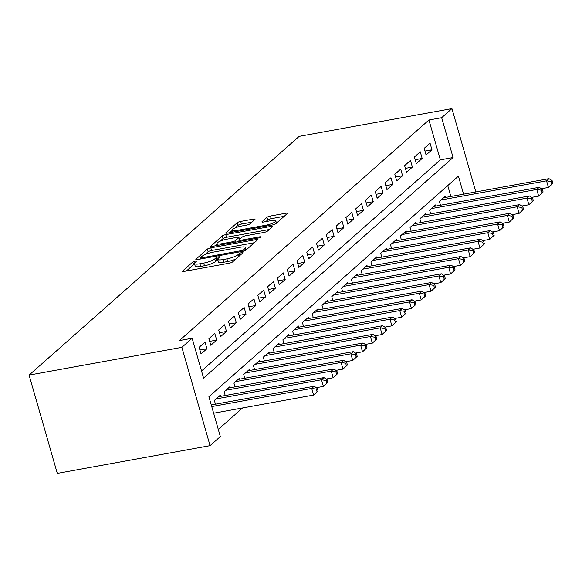 <?xml version="1.0" encoding="UTF-8"?>
<svg xmlns="http://www.w3.org/2000/svg" width="582" height="582" viewBox="0 0 582 582"><rect width="100%" height="100%" fill="white"/><g stroke="black" fill="none" stroke-linecap="round" stroke-linejoin="round"><path stroke-width="0.87" d="M195.254 261.063A1.942 0.422 -16 0 0 192.831 261.98L182.624 271.001A2.779 0.604 -16 0 0 182.457 271.314A2.779 0.604 -16 0 0 184.167 271.394L229.155 263.217A2.779 0.604 -16 0 0 232.611 261.915L242.818 252.894A1.942 0.422 -16 0 0 242.941 252.675A1.942 0.422 -16 0 0 241.741 252.617A1.942 0.422 -16 0 0 239.318 253.534L238.002 254.698A8.897 1.942 -16 0 1 226.929 258.866L223.175 259.55A8.897 1.942 -16 0 1 217.697 259.288A8.897 1.942 -16 0 1 218.25 258.284L219.574 257.12A1.942 0.422 -16 0 0 219.698 256.902A1.942 0.422 -16 0 0 218.497 256.844A1.942 0.422 -16 0 0 216.075 257.753L214.758 258.925A8.897 1.942 -16 0 1 203.685 263.093L199.932 263.77A8.897 1.942 -16 0 1 194.453 263.508A8.897 1.942 -16 0 1 195.006 262.511L196.33 261.34A1.942 0.422 -16 0 0 196.454 261.122A1.942 0.422 -16 0 0 195.254 261.063M194.628 264.104A1.942 0.422 -16 0 0 193.595 264.635L186.407 270.986M217.872 259.878A1.942 0.422 -16 0 0 216.839 260.409L215.515 261.58L214.758 258.925M254.851 219.53A2.779 0.604 -16 0 0 255.018 219.218A2.779 0.604 -16 0 0 253.308 219.138L240.686 221.429A2.779 0.604 -16 0 0 237.23 222.731L225.896 232.749A2.779 0.604 -16 0 0 225.721 233.062A2.779 0.604 -16 0 0 227.431 233.142L272.42 224.972A2.779 0.604 -16 0 0 275.883 223.67L287.217 213.652A2.779 0.604 -16 0 0 287.384 213.339A2.779 0.604 -16 0 0 285.675 213.252L270.426 216.024A2.779 0.604 -16 0 0 266.971 217.326L262.118 221.618A2.779 0.604 -16 0 0 261.944 221.931A2.779 0.604 -16 0 0 263.661 222.011L271.219 220.636A7.435 1.622 -16 0 1 275.795 220.862A7.435 1.622 -16 0 1 266.083 225.183L236.467 230.559A7.435 1.622 -16 0 1 231.883 230.341A7.435 1.622 -16 0 1 241.603 226.02L246.535 225.118A2.779 0.604 -16 0 0 249.998 223.815L254.851 219.53M201.532 370.974L440.356 159.854L428.927 120.001L441.658 117.688L451.938 108.608L299.163 136.363L29.1 375.092L57.291 473.392L210.066 445.637L220.338 436.558L208.909 396.706L458.42 176.142L463.592 194.17M428.927 120.001L179.416 340.565L192.147 338.251L181.875 347.338L29.1 375.092M210.815 247.83A2.779 0.604 -16 0 0 207.359 249.132L196.025 259.157A2.779 0.604 -16 0 0 195.85 259.47A2.779 0.604 -16 0 0 197.567 259.55L242.548 251.373A2.779 0.604 -16 0 0 246.011 250.071L257.346 240.053A2.779 0.604 -16 0 0 257.52 239.74A2.779 0.604 -16 0 0 255.804 239.66L210.815 247.83L211.579 250.493A2.779 0.604 -16 0 0 208.123 251.795L204.864 254.676M210.96 245.953L222.295 235.936A2.779 0.604 -16 0 1 225.751 234.633L270.739 226.456A2.779 0.604 -16 0 1 272.449 226.543A2.779 0.604 -16 0 1 272.281 226.856L267.429 231.141A2.779 0.604 -16 0 1 263.966 232.444L245.728 235.761A2.779 0.604 -16 0 0 242.265 237.063L239.049 239.908A2.779 0.604 -16 0 0 238.875 240.221A2.779 0.604 -16 0 0 240.584 240.301L259.579 236.852A1.942 0.422 -16 0 1 260.78 236.91A1.942 0.422 -16 0 1 258.233 238.038L212.495 246.346A2.779 0.604 -16 0 1 210.786 246.266A2.779 0.604 -16 0 1 210.96 245.953L211.099 246.441M205.002 342.092L199.131 347.287L201.037 353.929L206.908 348.742L205.002 342.092M214.787 333.45L208.916 338.637L210.822 345.279L216.693 340.092L214.787 333.45M224.572 324.8L218.701 329.987L220.607 336.629L226.478 331.442L224.572 324.8M234.357 316.15L228.486 321.337L230.392 327.979L236.263 322.792L234.357 316.15M244.142 307.5L238.271 312.687L240.177 319.329L246.048 314.142L244.142 307.5M253.927 298.85L248.056 304.037L249.962 310.679L255.833 305.492L253.927 298.85M263.711 290.2L257.841 295.387L259.747 302.029L265.618 296.842L263.711 290.2M273.496 281.55L267.625 286.737L269.531 293.379L275.395 288.192L273.496 281.55M283.281 272.9L277.41 278.087L279.309 284.729L285.18 279.542L283.281 272.9M293.066 264.25L287.195 269.437L289.094 276.079L294.965 270.892L293.066 264.25M302.851 255.6L296.98 260.787L298.879 267.429L304.75 262.242L302.851 255.6M312.636 246.95L306.765 252.137L308.664 258.779L314.535 253.592L312.636 246.95M322.421 238.3L316.55 243.494L318.449 250.136L324.32 244.942L322.421 238.3M332.206 229.65L326.335 234.844L328.233 241.486L334.104 236.292L332.206 229.65M341.99 221L336.12 226.194L338.018 232.836L343.889 227.642L341.99 221M351.775 212.35L345.904 217.544L347.803 224.186L353.674 218.992L351.775 212.35M361.56 203.7L355.689 208.894L357.588 215.536L363.459 210.342L361.56 203.7M371.345 195.05L365.474 200.244L367.373 206.886L373.244 201.692L371.345 195.05M381.13 186.4L375.259 191.594L377.158 198.236L383.029 193.042L381.13 186.4M390.915 177.757L385.044 182.944L386.943 189.587L392.814 184.399L390.915 177.757M400.692 169.107L394.822 174.294L396.728 180.937L402.599 175.749L400.692 169.107M410.477 160.457L404.606 165.644L406.512 172.287L412.383 167.099L410.477 160.457M420.262 151.807L414.391 156.995L416.297 163.637L422.168 158.45L420.262 151.807M426.082 154.987L431.953 149.8L430.047 143.157L424.176 148.345L426.082 154.987M218.294 429.421L242.578 407.953M450.861 196.483L447.74 185.585M214.372 400.423L215.449 404.177L214.365 400.423L220.236 395.236L220.563 396.378M224.157 391.773L225.234 395.527L224.15 391.773L230.021 386.586L230.348 387.728M233.942 383.123L235.019 386.877L233.935 383.123L239.806 377.936L240.133 379.078M243.727 374.473L244.804 378.227L243.72 374.473L249.591 369.286L249.918 370.428M253.512 365.823L254.589 369.577L253.505 365.823L259.376 360.636L259.703 361.778M263.297 357.173L264.373 360.935L263.29 357.173L269.16 351.986L269.488 353.128M273.082 348.523L274.158 352.285L273.074 348.523L278.945 343.336L279.273 344.479M282.867 339.873L283.943 343.635L282.859 339.873L288.73 334.686L289.058 335.829M292.644 331.223L293.728 334.985L292.644 331.231L298.515 326.036L298.842 327.179M302.429 322.574L303.513 326.335L302.429 322.581L308.3 317.386L308.627 318.529M312.214 313.924L313.298 317.685L312.214 313.931L318.085 308.736L318.412 309.879M321.999 305.274L323.083 309.035L321.999 305.281L327.87 300.086L328.197 301.229M331.784 296.624L332.868 300.385L331.784 296.631L337.655 291.437L337.982 292.579M341.569 287.974L342.653 291.735L341.569 287.981L347.439 282.787L347.767 283.936M351.353 279.331L352.437 283.085L351.353 279.331L357.224 274.137L357.552 275.286M361.138 270.681L362.215 274.435L361.138 270.681L367.009 265.494L367.337 266.636M370.923 262.031L372 265.785L370.923 262.031L376.794 256.844L377.121 257.986M380.708 253.381L381.785 257.135L380.708 253.381L386.579 248.194L386.906 249.336M390.493 244.731L391.57 248.485L390.493 244.731L396.364 239.544L396.691 240.686M400.278 236.081L401.354 239.835L400.278 236.081L406.149 230.894L406.476 232.036M410.063 227.431L411.139 231.185L410.063 227.431L415.934 222.244L416.261 223.386M419.848 218.781L420.924 222.535L419.848 218.781L425.718 213.594L426.046 214.736M429.632 210.131L430.709 213.885L429.632 210.131L435.503 204.944L435.831 206.086M439.417 201.481L440.494 205.235L439.417 201.481L445.288 196.294L445.616 197.436M475.836 191.944L451.938 108.608M192.147 338.251L203.576 378.104L453.087 157.54L441.658 117.688M181.875 347.338L210.066 445.637M440.356 159.854L453.087 157.54M206.908 348.742L199.91 350.008M216.693 340.092L209.695 341.358M226.478 331.442L219.479 332.708M236.263 322.792L229.264 324.058M246.048 314.142L239.049 315.408M255.833 305.492L248.834 306.758M265.618 296.842L258.619 298.115M275.395 288.192L268.404 289.465M285.18 279.542L278.189 280.815M294.965 270.892L287.974 272.165M304.75 262.242L297.758 263.515M314.535 253.592L307.543 254.865M324.32 244.942L317.328 246.215M334.104 236.292L327.113 237.565M343.889 227.642L336.898 228.915M353.674 218.992L346.683 220.265M363.459 210.342L356.468 211.615M373.244 201.692L366.253 202.965M383.029 193.042L376.037 194.315M392.814 184.399L385.822 185.665M402.599 175.749L395.607 177.015M412.383 167.099L405.392 168.365M422.168 158.45L415.177 159.715M431.953 149.8L424.962 151.065M194.453 263.508L195.217 266.163A8.897 1.942 -16 0 0 200.695 266.432L199.932 263.77M215.515 261.58A8.897 1.942 -16 0 1 204.442 265.748L200.695 266.432M217.697 259.288L218.461 261.944A8.897 1.942 -16 0 0 223.939 262.206L223.175 259.55M235.87 259.034A8.897 1.942 -16 0 1 227.686 261.529L223.939 262.206M254.327 242.723L211.579 250.493M200.63 258.408L199.808 259.143M200.579 257.586A1.942 0.422 -16 0 0 200.463 257.804A1.942 0.422 -16 0 0 201.656 257.862L241.144 250.689A1.942 0.422 -16 0 0 243.567 249.773L244.964 248.543A8.897 1.942 -16 0 0 245.517 247.546A8.897 1.942 -16 0 0 240.039 247.277L213.041 252.181A8.897 1.942 -16 0 0 201.976 256.356L200.579 257.586M214.743 245.939L217.159 243.807M220.076 241.224L223.052 238.591L222.295 235.936M269.262 229.519L226.514 237.289A2.779 0.604 -16 0 0 223.052 238.591M226.791 239.195A7.435 1.622 -16 0 0 217.071 243.516A7.435 1.622 -16 0 0 221.655 243.742L232.087 241.843A2.779 0.604 -16 0 0 235.55 240.541L238.766 237.696A2.779 0.604 -16 0 0 238.94 237.383A2.779 0.604 -16 0 0 237.223 237.303L226.791 239.195M239.035 240.788L237.987 241.719M284.198 216.322L271.19 218.679A2.779 0.604 -16 0 0 267.735 219.989L265.901 221.604M251.831 222.2L241.45 224.085A2.779 0.604 -16 0 0 237.987 225.387L235.084 227.962M231.985 230.698L229.679 232.735M318.063 390.944L317.306 388.289L316.324 389.154L317.088 391.81L318.063 390.944L313.618 395.054L311.712 388.412L314.156 386.244L211.273 404.941M213.645 413.213L313.618 395.054L317.088 391.81M211.739 406.571L311.712 388.412L316.324 389.154M314.156 386.244L317.306 388.289M327.848 382.294L327.091 379.639L326.109 380.504L326.873 383.16L327.848 382.294L323.403 386.404L321.497 379.762L323.941 377.594L218.526 396.749M316.368 387.677L323.403 386.404L326.873 383.16M216.082 398.91L321.497 379.762L326.109 380.504M323.941 377.594L327.091 379.639M337.633 373.644L336.876 370.989L335.894 371.854L336.658 374.51L337.633 373.644L333.188 377.754L331.282 371.112L333.726 368.944L228.311 388.099M326.153 379.028L333.188 377.754L336.658 374.51M225.867 390.26L331.282 371.112L335.894 371.854M333.726 368.944L336.876 370.989M347.418 364.994L346.661 362.339L345.679 363.204L346.443 365.86L347.418 364.994L342.965 369.104L341.067 362.462L343.511 360.294L238.096 379.449M335.938 370.378L342.965 369.104L346.443 365.86M235.652 381.61L341.067 362.462L345.679 363.204M343.511 360.294L346.661 362.339M357.203 356.344L356.446 353.689L355.464 354.554L356.228 357.21L357.203 356.344L352.75 360.454L350.851 353.812L353.296 351.652L247.881 370.799M345.723 361.728L352.75 360.454L356.228 357.21M245.437 372.96L350.851 353.812L355.464 354.554M353.296 351.652L356.446 353.689M366.987 347.694L366.231 345.039L365.249 345.904L366.013 348.56L366.987 347.694L362.535 351.804L360.636 345.162L363.081 343.002L257.666 362.15M355.507 353.078L362.535 351.804L366.013 348.56M255.222 364.31L360.636 345.162L365.249 345.904M363.081 343.002L366.231 345.039M376.772 339.044L376.016 336.389L375.034 337.254L375.797 339.91L376.772 339.044L372.32 343.154L370.421 336.512L372.866 334.352L267.451 353.5M365.292 344.435L372.32 343.154L375.797 339.91M265.006 355.66L370.421 336.512L375.034 337.254M372.866 334.352L376.016 336.389M386.557 330.394L385.801 327.739L384.818 328.604L385.582 331.26L386.557 330.394L382.105 334.505L380.206 327.862L382.65 325.702L277.236 344.85M375.077 335.785L382.105 334.505L385.582 331.26M274.791 347.01L380.206 327.862L384.818 328.604M382.65 325.702L385.801 327.739M396.342 321.744L395.585 319.089L394.603 319.954L395.367 322.61L396.342 321.744L391.89 325.855L389.991 319.212L392.435 317.052L287.021 336.2M384.862 327.135L391.89 325.855L395.367 322.61M284.576 338.36L389.991 319.212L394.603 319.954M392.435 317.052L395.585 319.089M406.127 313.094L405.37 310.439L404.388 311.305L405.152 313.96L406.127 313.094L401.675 317.205L399.776 310.562L402.22 308.402L296.805 327.55M394.647 318.485L401.675 317.205L405.152 313.96M294.361 329.71L399.776 310.562L404.388 311.305M402.22 308.402L405.37 310.439M415.912 304.444L415.148 301.789L414.173 302.655L414.937 305.31L415.912 304.444L411.459 308.555L409.561 301.913L412.005 299.752L306.59 318.9M404.432 309.835L411.459 308.555L414.937 305.31M304.139 321.06L409.561 301.913L414.173 302.655M412.005 299.752L415.148 301.789M425.697 295.802L424.933 293.139L423.958 294.005L424.722 296.66L425.697 295.802L421.244 299.905L419.346 293.263L421.79 291.102L316.375 310.25M414.217 301.185L421.244 299.905L424.722 296.66M313.924 312.418L419.346 293.263L423.958 294.005M421.79 291.102L424.933 293.139M435.482 287.152L434.718 284.489L433.743 285.355L434.507 288.01L435.482 287.152L431.029 291.255L429.13 284.613L431.575 282.452L326.16 301.6M424.002 292.535L431.029 291.255L434.507 288.01M323.708 303.768L429.13 284.613L433.743 285.355M431.575 282.452L434.718 284.489M445.266 278.502L444.502 275.839L443.528 276.705L444.292 279.367L445.266 278.502L440.814 282.605L438.915 275.963L441.36 273.802L335.945 292.95M433.786 283.885L440.814 282.605L444.292 279.367M333.493 295.118L438.915 275.963L443.528 276.705M441.36 273.802L444.502 275.839M455.051 269.852L454.287 267.189L453.313 268.055L454.076 270.717L455.051 269.852L450.599 273.955L448.7 267.313L451.145 265.152L345.73 284.3M443.571 275.235L450.599 273.955L454.076 270.717M343.278 286.468L448.7 267.313L453.313 268.055M451.145 265.152L454.287 267.189M464.836 261.202L464.072 258.546L463.097 259.405L463.861 262.067L464.836 261.202L460.384 265.305L458.485 258.663L460.929 256.502L355.515 275.657M453.356 266.585L460.384 265.305L463.861 262.067M353.063 277.818L458.485 258.663L463.097 259.405M460.929 256.502L464.072 258.546M474.621 252.552L473.857 249.896L472.882 250.755L473.646 253.417L474.621 252.552L470.169 256.655L468.263 250.013L470.714 247.852L365.3 267.007M463.141 257.935L470.169 256.655L473.646 253.417M362.848 269.168L468.263 250.013L472.882 250.755M470.714 247.852L473.857 249.896M484.406 243.902L483.642 241.246L482.667 242.112L483.431 244.767L484.406 243.902L479.954 248.005L478.048 241.363L480.499 239.202L375.084 258.357M472.926 249.285L479.954 248.005L483.431 244.767M372.633 260.518L478.048 241.363L482.667 242.112M480.499 239.202L483.642 241.246M494.191 235.252L493.427 232.596L492.452 233.462L493.216 236.117L494.191 235.252L489.738 239.362L487.832 232.72L490.284 230.552L384.869 249.707M482.711 240.635L489.738 239.362L493.216 236.117M382.418 251.868L487.832 232.72L492.452 233.462M490.284 230.552L493.427 232.596M503.976 226.602L503.212 223.946L502.237 224.812L503.001 227.467L503.976 226.602L499.523 230.712L497.617 224.07L500.069 221.902L394.654 241.057M492.496 231.985L499.523 230.712L503.001 227.467M392.203 243.218L497.617 224.07L502.237 224.812M500.069 221.902L503.212 223.946M513.761 217.952L512.997 215.296L512.022 216.162L512.786 218.817L513.761 217.952L509.308 222.062L507.402 215.42L509.854 213.252L404.439 232.407M502.281 223.335L509.308 222.062L512.786 218.817M401.987 234.568L507.402 215.42L512.022 216.162M509.854 213.252L512.997 215.296M523.545 209.302L522.782 206.646L521.807 207.512L522.571 210.167L523.545 209.302L519.093 213.412L517.187 206.77L519.639 204.602L414.224 223.757M512.065 214.685L519.093 213.412L522.571 210.167M411.772 225.918L517.187 206.77L521.807 207.512M519.639 204.602L522.782 206.646M533.33 200.652L532.566 197.996L531.592 198.862L532.355 201.518L533.33 200.652L528.878 204.762L526.972 198.12L529.424 195.952L424.009 215.107M521.85 206.035L528.878 204.762L532.355 201.518M421.557 217.268L526.972 198.12L531.592 198.862M529.424 195.952L532.566 197.996M543.115 192.002L542.351 189.346L541.376 190.212L542.14 192.868L543.115 192.002L538.663 196.112L536.757 189.47L539.208 187.309L433.794 206.457M531.628 197.385L538.663 196.112L542.14 192.868M431.342 208.618L536.757 189.47L541.376 190.212M539.208 187.309L542.351 189.346M552.9 183.352L552.136 180.696L551.161 181.562L551.925 184.218L552.9 183.352L548.448 187.462L546.542 180.82L548.993 178.659L443.579 197.807M541.413 188.735L548.448 187.462L551.925 184.218M441.127 199.968L546.542 180.82L551.161 181.562M548.993 178.659L552.136 180.696M193.595 264.635L192.831 261.98M239.879 255.491L239.318 253.534M216.839 260.409L216.075 257.753M204.442 265.748L203.685 263.093M227.686 261.529L226.929 258.866M238.562 256.662L238.002 254.698M182.763 271.481L182.624 271.001M256.204 241.057L255.804 239.66M196.163 259.637L196.025 259.157M208.123 251.795L207.359 249.132M201.918 258.757L201.656 257.862M241.406 251.584L241.144 250.689M243.931 251.038L243.567 249.773M245.495 250.413L244.964 248.543M226.514 237.289L225.751 234.633M271.139 227.86L270.739 226.456M240.846 241.195L240.584 240.301M259.79 237.594L259.579 236.852M221.909 244.636L221.655 243.742M232.349 242.745L232.087 241.843M235.986 242.083L235.55 240.541M239.326 239.66L238.766 237.696M236.721 231.454L236.467 230.559M266.338 226.078L266.083 225.183M262.256 222.098L262.118 221.618M267.735 219.989L266.971 217.326M271.19 218.679L270.426 216.024M286.075 214.656L285.675 213.252M226.034 233.237L225.896 232.749M237.987 225.387L237.23 222.731M241.45 224.085L240.686 221.429M253.708 220.534L253.308 219.138M200.79 258.961L200.463 257.804M246.193 249.911L245.517 247.546M239.238 241.486L238.875 240.221M217.617 245.415L217.071 243.516M239.537 239.471L238.94 237.383M232.429 232.24L231.883 230.341M276.457 223.161L275.795 220.862"/></g></svg>

